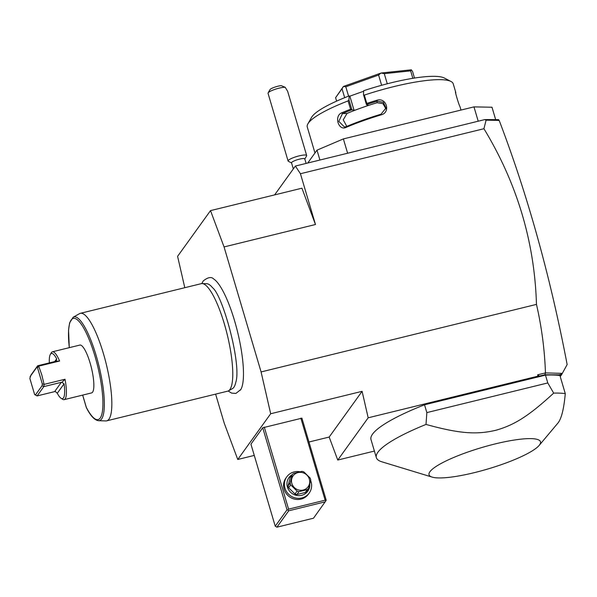 <?xml version="1.0" encoding="UTF-8"?>
<svg xmlns="http://www.w3.org/2000/svg" width="597" height="597" viewBox="0 0 597 597"><rect width="100%" height="100%" fill="white"/><g stroke="black" fill="none" stroke-linecap="round" stroke-linejoin="round"><path stroke-width="0.9" d="M215.614 394.124L224.218 423.154L237.763 459.474L270.68 413.751L261.09 371.938L224.062 246.934L210.51 210.622L177.593 256.344L184.794 287.709M240.442 390.095A58.499 13.798 -103.8 0 0 240.83 389.505A58.499 13.798 -103.8 0 0 237.539 331.76A58.499 13.798 -103.8 0 0 213.733 279.045C211.495 276.553 207.995 277.18 203.241 280.918L201.793 283.582M210.51 210.622L301.925 188.197L315.477 224.517L224.062 246.934M560.232 376.573L561.486 374.834L544.822 374.759L539.434 376.08L537.636 374.819L545.442 372.901C544.68 349.946 541.688 327.111 536.472 304.395L261.09 371.938M536.472 304.395C534.599 241.979 517.092 183.421 483.936 128.721L486.092 120.154L484.816 119.587L478.212 121.206L473.973 106.878L491.995 107.236L495.711 119.803M315.477 224.517L300.433 173.734L483.936 128.721M300.433 173.734L295.381 166.048L274.613 194.898M478.212 121.206L295.381 166.048M347.618 153.235L343.379 138.914L473.973 106.878M319.917 160.026L317 150.16L343.379 138.914M307.739 163.018L317 150.16M314.97 152.981L307.276 127.019A76.103 14.589 -16.5 0 1 307.873 123.87A76.103 14.589 -16.5 0 1 308.418 123.019A76.103 14.589 -16.5 0 1 348.096 100.9L348.939 99.811L349.133 95.93L349.864 96.154L354.111 110.482L350.566 109.236L348.096 100.9M460.996 110.064L460.003 106.706A76.103 14.589 163.5 0 0 459.936 106.512C458.936 105.191 454.384 89.789 455.623 91.931A76.103 14.589 -16.5 0 1 455.683 92.125A76.103 14.589 -16.5 0 1 455.757 93.52M364.327 95.102A76.103 14.589 -16.5 0 1 451.004 81.476L444.31 78.006A70.573 13.53 -16.5 0 0 363.677 90.729L363.483 94.617L364.327 95.102L366.789 103.438A76.103 14.589 -16.5 0 1 376.834 100.266C386.453 96.99 390.968 112.467 381.155 114.848A76.103 14.589 163.5 0 0 346.096 127.377C338.447 131.236 333.813 115.803 341.775 112.796A76.103 14.589 -16.5 0 1 350.566 109.236M451.004 81.476A76.103 14.589 -16.5 0 1 453.22 83.789L455.683 92.125M363.483 94.617L366.446 104.602L366.789 103.438M376.834 100.266L377.132 101.191L383.341 102.326L385.975 108.02L380.99 114.214A75.274 14.432 163.5 0 0 346.312 126.609L344.484 127.019L338.805 121.355L342.454 113.587A75.274 14.432 -16.5 0 1 351.79 109.818M366.506 104.565A75.274 14.432 -16.5 0 1 377.132 101.191L377.05 102.714A67.804 13 -16.5 0 0 361.379 107.878L354.111 110.482M381.155 114.848L380.99 114.214M346.096 127.377L346.312 126.609M341.775 112.796L342.454 113.587L347.021 113.445L343.245 119.848L346.812 126.392M351.902 109.796L348.939 99.811M307.873 123.87L311.597 117.318A70.573 13.53 -16.5 0 1 349.133 95.93M363.655 91.229L349.864 96.154M347.021 113.445A67.804 13 -16.5 0 1 361.379 107.878L368.655 105.281L366.446 104.602M385.886 108.773L382.968 103.632L377.05 102.714M414.505 78.05L412.549 71.461L411.326 69.834A41.514 7.962 163.5 0 0 411.288 69.819L410.639 70.871L412.84 78.319M387.274 83.781L384.274 73.662L410.639 70.871M381.625 85.289L378.588 75.05L381.013 73.043A41.514 7.962 163.5 0 1 381.117 73.013L411.288 69.819M384.274 73.662L381.117 73.013M348.573 96.147L345.797 86.774L378.588 75.05M344.678 97.692L342.029 88.759L343.417 86.49A41.514 7.962 163.5 0 1 343.484 86.453L381.013 73.043M345.797 86.774L343.484 86.453M336.618 101.124L335.604 97.684L342.029 88.759M335.604 97.684L343.417 86.49M484.816 119.587L498.689 119.654L498.905 120.385M308.977 442.004L329.178 437.049L337.76 460.056L374.401 451.063M237.763 459.474L254.27 455.421M337.76 460.056L368.177 417.803L362.095 391.326L329.178 437.049M362.095 391.326L270.68 413.751M262.732 427.773L250.934 444.161L275.232 526.196L287.03 509.808L262.732 427.773L301.91 418.169L326.208 500.196L325.872 500.838L325.149 500.182L288.582 509.144L288 510.129L288.724 510.793L276.926 527.181L275.232 526.196M368.177 417.803L537.949 376.162L537.636 374.819M545.442 372.901L562.329 373.356L567.15 364.558C550.344 276.598 527.718 195.301 499.279 120.669L496.219 119.81M486.092 120.154L498.965 120.407M544.822 374.759L545.539 373.021M539.434 376.08L537.949 376.162M424.534 404.788L426.848 412.602L547.785 382.938L553.673 393.117A103.781 19.902 -16.5 0 1 565.277 393.61L559.919 375.52A103.781 19.902 163.5 0 0 545.471 375.125L424.534 404.788A103.781 19.902 163.5 0 0 370.998 439.579L376.356 457.668A103.781 19.902 163.5 0 0 381.886 461.817L432.146 477.107A58.118 11.142 -16.5 0 1 429.922 471.734A58.118 11.142 -16.5 0 1 495.1 443.937A58.118 11.142 -16.5 0 1 539.621 444.825A58.118 11.142 -16.5 0 1 539.166 445.407A58.118 11.142 -16.5 0 1 487.936 468.966A58.118 11.142 -16.5 0 1 432.146 477.107M562.329 373.356L561.486 374.834M558.091 375.02L561.904 374.08M565.277 393.61C563.956 408.378 561.62 418.064 558.27 422.646L539.166 445.407M426.848 412.602L426.012 424.43A103.781 19.902 163.5 0 0 377.916 452.213A103.781 19.902 163.5 0 0 376.356 457.668M547.785 382.938L545.471 375.125M553.673 393.117C528.032 416.758 513.778 425.168 495.935 430.25C477.055 434.668 460.511 433.982 426.012 424.43M287.03 509.808L288 510.129M288.582 509.144L264.284 427.116M325.149 500.182L300.851 418.146M310.641 480.518A13.835 13.179 -144.2 0 1 309.231 493.018L308.395 494.174A13.835 13.179 -144.2 0 1 301.022 499.114A13.835 13.179 -144.2 0 1 286.15 493.465A13.835 13.179 -144.2 0 1 285.933 478.01L286.769 476.846A13.835 13.179 -144.2 0 1 294.142 471.914A13.835 13.179 -144.2 0 1 299.978 471.772M276.926 527.181L313.492 518.211L325.872 500.838M325.29 501.823L288.724 510.793M309.231 493.018A13.835 13.179 -144.2 0 1 301.858 497.95A13.835 13.179 -144.2 0 1 286.985 492.309A13.835 13.179 -144.2 0 1 286.769 476.846M309.806 484.1A11.627 11.074 -144.2 0 1 301.634 495.323A11.627 11.074 -144.2 0 1 287.941 488.473A11.627 11.074 -144.2 0 1 292.44 474.511M288.664 487.779L294.993 493.988A10.656 10.149 35.8 0 0 296.903 494.525L298.978 491.652L307.351 489.6A10.656 10.149 35.8 0 0 308.709 488.256L310.753 479.995A10.656 10.149 35.8 0 0 310.522 479.04A10.656 10.149 35.8 0 0 310.194 478.115L303.866 471.906A10.656 10.149 35.8 0 0 301.955 471.369L293.575 473.421A10.656 10.149 35.8 0 0 292.224 474.764L290.149 477.637L288.105 485.898L290.172 483.025A10.656 10.149 35.8 0 0 290.411 483.973A10.656 10.149 35.8 0 0 290.732 484.906L288.664 487.779A10.656 10.149 -144.2 0 1 288.105 485.898M296.903 494.525L305.283 492.473A10.656 10.149 35.8 0 0 306.634 491.13L308.709 488.256M305.283 492.473L307.351 489.6M294.993 493.988L297.067 491.115A10.656 10.149 35.8 0 0 298.978 491.652M297.067 491.115L290.732 484.906M290.172 483.025L292.224 474.764M291.858 483.458A9.268 8.836 35.8 0 0 303.194 490.04A9.268 8.836 35.8 0 0 309.358 479.167A9.268 8.836 35.8 0 0 298.022 472.585A9.268 8.836 35.8 0 0 291.858 483.458M306.127 163.414L304.791 158.906A6.918 1.328 -16.5 0 0 301.724 158.69A6.918 1.328 163.5 0 0 294.799 160.638A6.918 1.328 163.5 0 0 291.523 162.839L293.321 168.914M268.113 92.908L269.978 89.632A6.918 1.328 -16.5 0 1 274.396 87.266A6.918 1.328 -16.5 0 1 281.172 85.647L285.202 87.289A9.686 1.858 163.5 0 0 282.321 87.505A9.686 1.858 163.5 0 0 268.113 92.908A9.686 1.858 163.5 0 0 268.038 93.311L288.097 161.018A9.686 1.858 163.5 0 1 292.679 157.936A9.686 1.858 163.5 0 1 302.38 155.22A9.686 1.858 -16.5 0 1 306.671 155.518A9.686 1.858 -16.5 0 1 306.597 155.921L304.731 159.198M288.097 161.018A9.686 1.858 163.5 0 0 288.381 161.317L291.724 163.048M285.202 87.289L287.65 91.296L306.671 155.518M202.144 283.575L206.711 283.702A54.126 12.768 76.2 0 1 212.599 287.761C222.785 295.425 241.763 364.454 235.793 382.304A54.126 12.768 76.2 0 1 233.86 387.296A54.126 12.768 76.2 0 1 232.442 388.625L228.457 390.856A55.349 13.059 -103.8 0 0 229.905 389.498A55.349 13.059 -103.8 0 0 226.248 330.723A55.349 13.059 -103.8 0 0 202.144 283.575A55.349 13.059 -103.8 0 0 201.286 283.657L80.356 313.321A55.349 13.059 -103.8 0 0 79.565 313.641L73.185 317.201A53.402 12.597 76.2 0 1 98.915 365.76A53.402 12.597 76.2 0 1 98.572 420.706L105.878 420.922A55.349 13.059 -103.8 0 0 106.729 420.833A55.349 13.059 -103.8 0 0 108.975 419.161A55.349 13.059 -103.8 0 0 104.856 358.655A55.349 13.059 -103.8 0 0 80.356 313.321M106.729 420.833L227.658 391.169A55.349 13.059 -103.8 0 0 228.457 390.856M98.572 420.706C94.55 420.206 90.475 415.825 86.341 407.572L86.311 407.348A52.066 12.283 76.2 0 0 102.781 398.408A52.066 12.283 76.2 0 0 81.961 325.231A52.066 12.283 76.2 0 0 69.327 347.655M49.357 362.916A23.246 5.485 -103.8 0 1 50.312 354.461A23.246 5.485 -103.8 0 1 56.663 358.842L56.394 360.61L55.685 361.319L59.603 361.021A24.634 5.813 -103.8 0 0 52.417 351.805L79.841 345.081A24.634 5.813 76.2 0 1 90.087 362.924A24.634 5.813 76.2 0 1 91.572 392.923L64.148 399.647A24.634 5.813 -103.8 0 0 65.006 379.252L61.909 382.334L64.066 383.841A23.246 5.485 -103.8 0 1 61.058 398.266L62.603 399.266A24.634 5.813 -103.8 0 0 64.148 399.647M59.603 361.021L38.708 366.148L37.521 367.752L36.686 367.468L37.648 365.782L30.954 375.08L29.85 378.416L34.641 394.587L37.126 395.915L43.82 386.617L44.111 384.378L41.76 374.774L38.708 366.148L37.648 365.782L55.685 361.319M52.417 351.805A24.634 5.813 -103.8 0 0 51.223 352.857L50.312 354.461M34.641 394.587L35.477 394.878L42.088 385.699L42.312 383.931L44.111 384.378L65.006 379.252M36.686 367.468L30.081 376.647M42.312 383.931L37.521 367.752M35.477 394.878L37.126 395.915L54.626 391.625L61.319 382.326L43.82 386.617L42.088 385.699M61.319 382.326L61.909 382.334M54.626 391.625L55.312 391.498L57.29 393.251A23.246 5.485 -103.8 0 0 61.058 398.266M82.684 395.102L86.311 407.348M56.663 358.842L54.67 361.61M57.29 393.251L64.066 383.841M240.83 389.505L235.897 393.438L231.636 393.124L228.144 391.005M73.185 317.201L69.61 322.887L68.543 330.051L69.282 347.67M82.647 395.11L86.319 407.52"/></g></svg>
